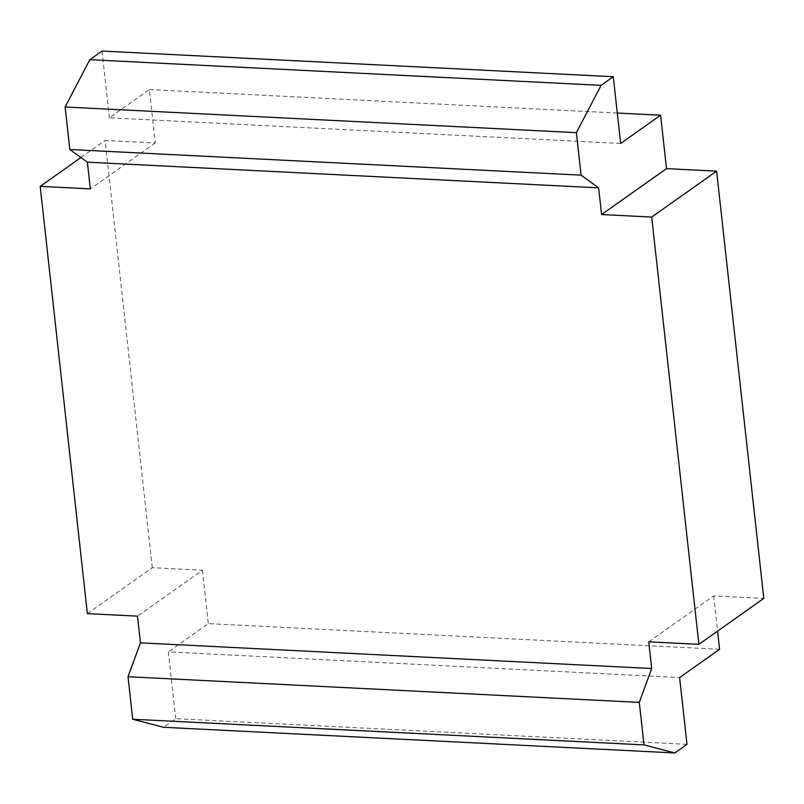 <?xml version="1.0" encoding="UTF-8"?>
<svg xmlns="http://www.w3.org/2000/svg" width="804" height="804" viewBox="0 0 804 804"><rect width="100%" height="100%" fill="white"/><g stroke="black" fill="none" stroke-linecap="round" stroke-linejoin="round"><path stroke-width="0.6" stroke-dasharray="4.02 3.01" d="M686.988 744.313L175.734 718.655L163.534 727.288M175.734 718.655L168.358 651.893L679.621 677.561M719.57 649.3L208.316 623.633L168.358 651.893M87.375 613.633L152.298 567.714L202.417 570.227L137.494 616.145M202.417 570.227L208.316 623.633M648.748 641.813L713.681 595.895L763.8 598.407M713.681 595.895L717.56 631.11M152.298 567.714L105.123 140.449L155.252 142.961L149.353 89.556L109.394 117.816L620.658 143.474M617.301 113.042L149.353 89.556M80.953 157.544L105.123 140.449M102.028 51.054L109.394 117.816M155.252 142.961L90.319 188.88"/><path stroke-width="1.21" d="M140.439 642.848L128.027 676.727L639.291 702.394L651.702 668.516L140.439 642.848L137.494 616.145L87.375 613.633L40.2 186.367L90.319 188.88L87.375 162.177L598.628 187.845L601.583 214.547L651.702 217.06L698.877 644.326L648.748 641.813L651.702 668.516M639.291 702.394L643.984 744.896L132.72 719.238L128.027 676.727M132.72 719.238L163.534 727.288L674.787 752.946L643.984 744.896M674.787 752.946L686.988 744.313L679.621 677.561L719.57 649.3L717.56 631.11M601.583 214.547L666.506 168.629L716.625 171.141L763.8 598.407L698.877 644.326M666.506 168.629L660.607 115.213L617.301 113.042M716.625 171.141L651.702 217.06M40.2 186.367L80.953 157.544M660.607 115.213L620.658 143.474L613.281 76.712L102.028 51.054L89.827 59.687L65.134 106.992L576.388 132.65L601.08 85.345L89.827 59.687M601.08 85.345L613.281 76.712M65.134 106.992L69.817 149.494L581.081 175.151L576.388 132.65M69.817 149.494L87.375 162.177M581.081 175.151L598.628 187.845"/></g></svg>
